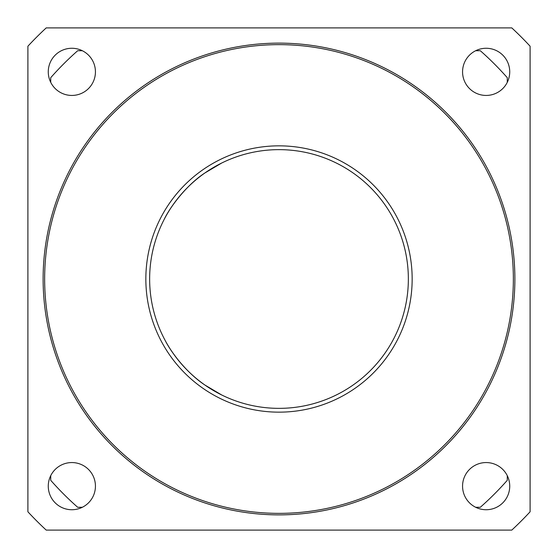 <?xml version="1.0" encoding="UTF-8"?>
<svg xmlns="http://www.w3.org/2000/svg" width="558" height="558" viewBox="0 0 558 558"><rect width="100%" height="100%" fill="white"/><g stroke="black" fill="none" stroke-linecap="round" stroke-linejoin="round"><path stroke-width="0.84" d="M221.638 163.062L204.905 172.966C195.774 179.355 187.565 186.839 180.276 195.419C173.468 203.768 168.397 211.203 165.07 217.739C171.599 204.695 187.425 184.559 204.905 172.966L221.638 163.062M163.864 220.047C169.241 208.239 186.191 185.103 204.905 172.966C186.191 185.103 169.241 208.239 163.864 220.047M221.638 394.938L204.905 385.034C195.774 378.645 187.565 371.161 180.276 362.581C173.468 354.232 168.397 346.797 165.07 340.261C171.599 353.305 187.425 373.441 204.905 385.034L221.638 394.938M408.351 279A129.351 129.351 0 0 1 214.321 391.025A129.351 129.351 0 0 1 214.321 166.975A129.351 129.351 0 0 1 408.351 279M412.16 279A133.16 133.16 0 0 0 212.424 163.682A133.16 133.16 0 0 0 212.424 394.318A133.16 133.16 0 0 0 412.16 279M279 513.36A234.36 234.36 0 0 1 76.041 161.82A234.36 234.36 0 0 1 481.959 161.82A234.36 234.36 0 0 1 279 513.36M279 514.881A235.881 235.881 0 0 0 483.277 161.06A235.881 235.881 0 0 0 74.723 161.06A235.881 235.881 0 0 0 279 514.881M475.653 507.271L480.319 507.271A304.361 304.361 0 0 0 507.271 480.319L507.271 475.653M507.271 82.347L507.271 77.681A304.361 304.361 0 0 0 480.319 50.729L475.653 50.729M82.347 50.729L77.681 50.729A304.361 304.361 0 0 0 50.729 77.681L50.729 82.347M50.729 475.653L50.729 480.319A304.361 304.361 0 0 0 77.681 507.271L82.347 507.271M511.791 27.9L46.209 27.9A342.41 342.41 0 0 0 27.9 46.209L27.9 511.791A342.41 342.41 0 0 0 46.209 530.1L511.791 530.1A342.41 342.41 0 0 0 530.1 511.791L530.1 46.209A342.41 342.41 0 0 0 511.791 27.9M462.561 486.144A23.589 23.589 0 0 1 486.144 462.561A23.589 23.589 0 0 1 509.733 486.144A23.589 23.589 0 0 1 486.144 509.733A23.589 23.589 0 0 1 462.561 486.144M48.267 486.144A23.589 23.589 0 0 1 71.856 462.561A23.589 23.589 0 0 1 95.439 486.144A23.589 23.589 0 0 1 71.856 509.733A23.589 23.589 0 0 1 48.267 486.144M462.561 71.856A23.589 23.589 0 0 1 486.144 48.267A23.589 23.589 0 0 1 509.733 71.856A23.589 23.589 0 0 1 486.144 95.439A23.589 23.589 0 0 1 462.561 71.856M48.267 71.856A23.589 23.589 0 0 1 71.856 48.267A23.589 23.589 0 0 1 95.439 71.856A23.589 23.589 0 0 1 71.856 95.439A23.589 23.589 0 0 1 48.267 71.856"/></g></svg>
